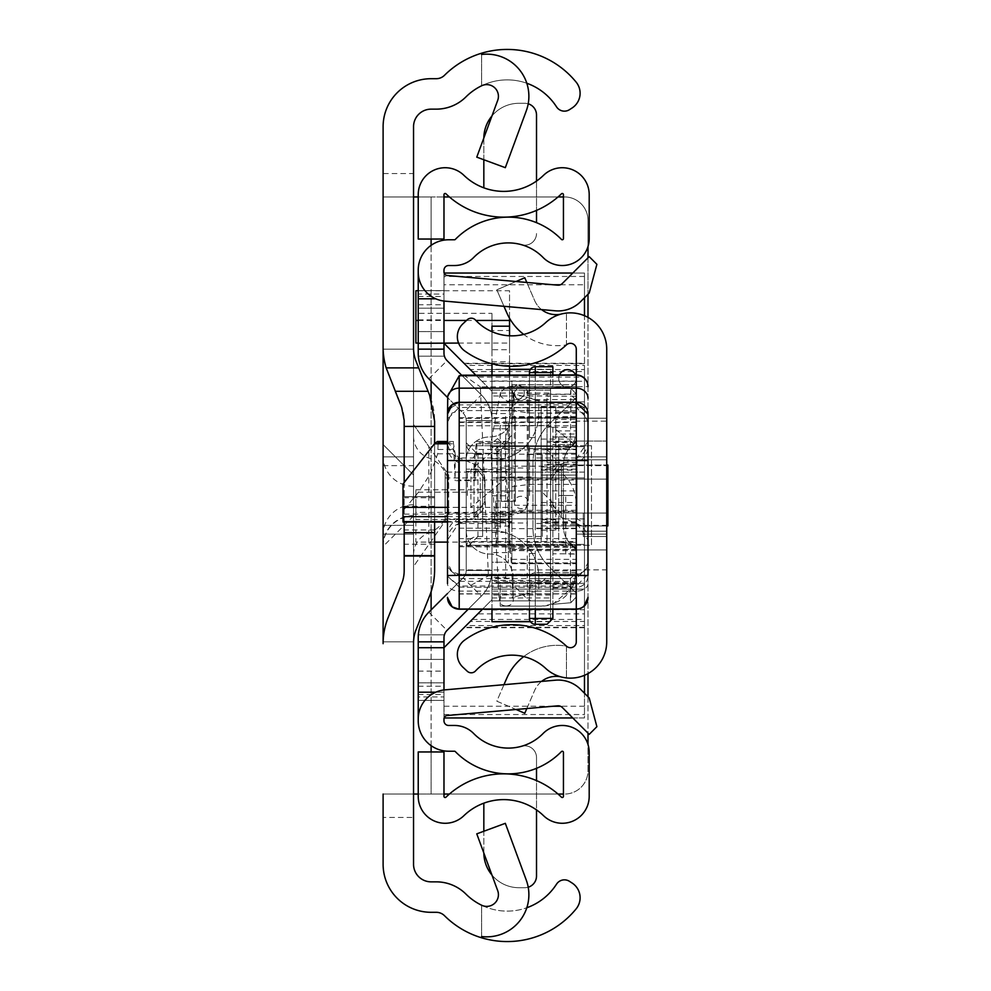 <?xml version="1.0" encoding="UTF-8"?>
<svg xmlns="http://www.w3.org/2000/svg" width="991" height="991" viewBox="0 0 991 991"><rect width="100%" height="100%" fill="white"/><g stroke="black" fill="none" stroke-linecap="round" stroke-linejoin="round"><path stroke-width="0.74" stroke-dasharray="4.96 3.72" d="M580.107 93.241A17.565 17.565 0 0 1 572.092 107.982L569.503 109.654A9.365 9.365 0 0 1 556.558 106.879L556.36 106.594A58.543 58.543 0 0 0 465.968 96.883A42.142 42.142 0 0 1 436.251 109.146L431.11 109.146A17.565 17.565 0 0 0 413.544 126.699L413.544 173.536L383.108 173.536L383.108 126.699A48.002 48.002 0 0 1 431.11 78.698L436.251 78.698A11.706 11.706 0 0 0 444.501 75.291A88.979 88.979 0 0 1 576.143 82.129A17.565 17.565 0 0 1 580.107 93.241M580.107 897.759A17.565 17.565 0 0 1 576.143 908.871A88.979 88.979 0 0 1 444.501 915.709A11.706 11.706 0 0 0 436.251 912.302L431.11 912.302A48.002 48.002 0 0 1 383.108 864.301L383.108 817.464L413.544 817.464L413.544 864.301A17.565 17.565 0 0 0 431.11 881.854L436.251 881.854A42.142 42.142 0 0 1 465.968 894.117A58.543 58.543 0 0 0 556.36 884.406L556.558 884.121A9.365 9.365 0 0 1 569.503 881.346L572.092 883.018A17.565 17.565 0 0 1 580.107 897.759M413.544 495.5L413.544 534.137L413.544 495.5M383.108 495.5L383.108 534.137L383.108 456.863L413.544 456.863L413.544 534.137L413.544 456.863L413.544 534.137L413.544 456.863L413.544 534.137L413.544 456.863L413.544 534.137L413.544 456.863L383.108 456.863L383.108 534.137L413.544 534.137L383.108 534.137L383.108 495.5M383.108 465.646L413.544 465.646L413.544 525.354L413.544 465.646L413.544 525.354L413.544 465.646L383.108 465.646L383.108 525.354L413.544 525.354L383.108 525.354L383.108 465.646M383.108 534.137L383.108 456.863L383.108 534.137L383.108 456.863L383.108 534.137L383.108 456.863L383.108 534.137L383.108 456.863L383.108 534.137L413.544 534.137M481.601 936.532L481.601 905.217L481.601 936.532A42.142 42.142 0 0 0 526.271 880.107L505.323 823.323L476.77 833.852L497.705 890.649A11.706 11.706 0 0 1 481.601 905.217A58.543 58.543 0 0 0 526.791 907.756M526.271 110.893A42.142 42.142 0 0 0 481.601 54.468L481.601 85.783A11.706 11.706 0 0 1 497.705 100.351L476.77 157.148L505.323 167.677L526.271 110.893M413.544 642.763L413.544 348.237A35.119 35.119 0 0 0 416.059 361.281L429.599 395.124A70.25 70.25 0 0 1 434.615 421.212L434.615 569.788A70.25 70.25 0 0 1 429.599 595.876L416.059 629.719A35.119 35.119 0 0 0 413.544 642.763M413.544 817.464L413.544 794.051L383.108 794.051L383.108 817.464M383.108 173.536L383.108 196.949L413.544 196.949L413.544 794.051L383.108 794.051L431.11 794.051L431.11 751.958M431.11 239.042L431.11 196.949L383.108 196.949L413.544 196.949L413.544 173.536M413.544 554.638A23.412 23.14 -0 0 1 428.818 532.947L428.818 446.47L413.544 424.52L413.544 566.48L448.663 515.989L448.663 475.011L413.544 424.52L413.544 349.154L413.544 641.846L413.544 566.48L428.818 544.53L428.818 532.947A30.436 30.077 180 0 0 448.663 504.753M383.108 349.154L383.108 641.846L383.108 349.154L413.544 349.154L383.108 349.154M395.285 391.296L388.125 373.421A70.25 70.25 0 0 1 383.108 347.333L383.108 643.667A70.25 70.25 0 0 1 388.125 617.579L401.665 583.736A35.119 35.119 0 0 0 404.179 570.692L404.179 420.308A35.119 35.119 0 0 0 401.665 407.264M383.108 641.846L413.544 641.846L383.108 641.846M413.544 515.989L383.108 546.425A30.436 30.436 0 0 1 413.544 515.989L413.544 475.011L413.544 515.989M383.108 444.575L413.544 475.011L383.108 444.575M428.818 446.47L448.663 475.011L448.663 515.989L428.818 544.53M404.179 482.518L404.179 522.046M434.615 443.634L434.615 522.046M526.791 83.244A58.543 58.543 0 0 0 481.601 85.783L481.601 54.468M418.227 794.051L563.445 794.051M443.98 196.949L418.227 196.949M558.032 794.051L449.406 794.051M443.98 794.051L431.11 794.051L431.11 196.949L564.573 196.949A23.412 23.412 0 0 1 587.997 220.361L587.997 770.639A23.412 23.412 0 0 1 564.573 794.051A23.412 23.412 0 0 0 587.997 770.639L587.997 744.414M449.406 196.949L558.032 196.949M563.445 196.949L564.573 196.949A23.412 23.412 0 0 1 587.997 220.361L587.997 246.586M587.997 257.833L587.997 294.265M587.997 317.393L587.997 673.607M587.997 696.735L587.997 733.167M383.108 456.863L413.544 456.863M434.615 496.677L404.179 496.677L434.615 496.677M434.615 556.385L404.179 556.385L434.615 556.385M541.16 465.064L541.16 542.337L541.16 448.663L541.16 495.5L541.16 465.064L606.727 465.064L576.279 465.064L576.279 525.936L576.279 465.064L576.279 525.936L576.279 465.064L606.727 465.064L606.727 525.936L606.727 465.064L606.727 525.936L606.727 465.064L606.727 495.5L606.727 465.064L552.867 465.064L552.867 495.5L552.867 465.064M541.16 525.936L541.16 495.5L541.16 525.936L606.727 525.936L576.279 525.936L606.727 525.936L606.727 495.5L606.727 525.936L552.867 525.936L552.867 495.5L552.867 525.936M606.727 421.15L606.727 459.787L606.727 421.15L576.279 421.15L576.279 459.787L576.279 421.15M576.279 456.863L606.727 456.863L606.727 534.137L606.727 456.863L606.727 534.137L606.727 456.863L606.727 534.137L606.727 456.863L576.279 456.863L576.279 534.137L606.727 534.137L576.279 534.137L576.279 456.863L576.279 534.137L576.279 456.863L576.279 534.137L576.279 456.863L606.727 456.863L576.279 456.863M576.279 465.646L576.279 525.354L576.279 465.646L606.727 465.646L606.727 525.354L606.727 465.646M576.279 525.354L606.727 525.354M576.279 418.227L576.279 479.111L576.279 418.227L606.727 418.227L606.727 479.111L606.727 418.227L606.727 448.663L606.727 418.227L515.407 418.227L515.407 448.663L515.407 418.227M576.279 479.111L606.727 479.111L606.727 448.663L606.727 479.111L515.407 479.111L515.407 448.663L515.407 479.111M576.279 609.205L576.279 374.945M523.719 656.587A54.839 54.839 0 0 1 566.443 646.132L566.443 677.918L560.596 676.779A23.412 23.412 0 0 0 534.632 690.467L524.772 713.26L496.825 701.182L506.698 678.389A54.839 54.839 0 0 1 566.443 646.132L566.443 677.918A36.295 36.295 0 0 1 545.744 668.442A49.761 49.761 0 0 0 475.519 670.957A5.859 5.859 0 0 1 467.257 671.241L462.921 667.203A17.565 17.565 0 0 1 464.544 640.186A80.197 80.197 0 0 1 566.443 646.132A5.859 5.859 0 0 0 576.279 641.846L576.279 349.154A5.859 5.859 0 0 0 566.443 344.868L566.443 313.082L566.443 344.868A80.197 80.197 0 0 1 464.544 350.814A17.565 17.565 0 0 1 462.921 323.797L467.257 319.759A5.859 5.859 0 0 1 475.519 320.043A49.761 49.761 0 0 0 545.744 322.558A36.295 36.295 0 0 1 566.443 313.082L560.596 314.221A23.412 23.412 0 0 1 534.632 300.533L524.772 277.74L496.825 289.818L506.698 312.611A54.839 54.839 0 0 0 566.443 344.868A54.839 54.839 0 0 1 523.719 334.413M576.279 531.213L576.279 459.787L576.279 569.85L576.279 531.213L606.727 531.213L606.727 459.787L606.727 569.85L606.727 531.213L576.279 531.213M552.867 427.332L552.867 604.114L552.867 553.82L576.279 553.82L576.279 436.957L576.279 554.043L576.279 495.5L565.75 495.5L565.75 554.043L576.279 554.043L565.75 554.043L565.75 495.5L576.279 495.5L576.279 436.957L552.867 437.18L552.867 427.332L571.906 441.974L573.578 444.563L576.279 430.924L552.867 430.924M576.279 397.738L576.279 549.943L576.279 441.057L570.221 447.399A24.589 24.589 0 0 0 563.408 464.383L563.408 526.617A24.589 24.589 0 0 0 570.221 543.601L576.279 549.943L576.279 593.262L549.621 567.31A55.025 55.025 0 0 1 532.96 527.881L532.96 463.119A55.025 55.025 0 0 1 549.621 423.69L576.279 397.738L576.279 441.057L570.221 447.399A24.589 24.589 0 0 0 563.408 464.383L563.408 526.617A24.589 24.589 0 0 0 570.221 543.601L576.279 549.943L576.279 593.262L549.621 567.31A55.025 55.025 0 0 1 532.96 527.881L532.96 463.119A55.025 55.025 0 0 1 549.621 423.69L576.279 397.738M606.727 441.057L606.727 549.943L606.727 441.057L576.279 441.057L606.727 441.057M560.596 676.779L566.443 677.918A36.295 36.295 0 0 0 606.727 641.846L606.727 349.154A36.295 36.295 0 0 0 566.443 313.082L560.596 314.221M606.727 513.065L606.727 536.478L606.727 513.065L583.315 513.065L583.315 536.478L606.727 536.478L583.315 536.478L583.315 513.065L606.727 513.065M541.594 309.601A23.412 23.412 0 0 1 534.632 300.533L526.816 282.447M516.051 281.506L496.825 289.818L503.961 306.306M541.594 681.399A23.412 23.412 0 0 0 534.632 690.467L526.816 708.553M503.961 684.694L496.825 701.182L516.051 709.494M576.279 534.137L606.727 534.137L576.279 534.137M606.727 549.943L576.279 549.943L606.727 549.943M576.279 447.362L576.279 484.376L576.279 447.362M529.454 447.362L529.454 484.376L529.454 447.362M576.279 550.674L511.889 550.674L511.889 563.272L576.279 563.743L576.279 549.311L576.279 569.912L576.279 541.569L459.205 541.569L459.205 569.912L459.205 545.756L576.279 545.719L576.279 563.272M576.279 562.863L511.889 562.863L511.889 550.674M547.02 427.294L547.02 403.387L576.279 403.387L576.279 427.294L547.02 427.294L547.02 459.861L576.279 459.861L576.279 464.234L576.279 462.549L547.02 462.549L547.02 441.243L547.02 449.666L576.279 449.666L576.279 545.719M535.301 453.271L535.301 528.215L535.301 511.381L500.182 511.381L500.182 528.215L500.182 453.246L500.182 477.055L535.301 477.055L535.301 453.271L576.279 453.271L576.279 528.215L576.279 453.271L535.301 453.246M511.889 447.275L511.889 486.717L511.889 447.275M459.205 457.991L459.205 528.215L500.182 528.215L459.205 528.215L459.205 453.246L459.205 457.991L500.182 457.991M476.77 449.468L476.77 442.667L476.2 443.807L474.962 453.915A9.947 7.94 -0 0 1 465.064 461.088A9.947 7.94 -0 0 1 455.154 453.915L453.358 442.667L455.154 480.672L474.962 480.672L476.77 449.468L511.889 449.456L511.889 492.193L418.475 492.193L430.342 473.896L437.712 453.791L438.133 442.667M459.205 575.622L459.205 593.807L576.279 593.807L576.279 575.622L459.205 575.622L459.205 421.993L576.279 421.993L576.279 425.783L576.279 417.583L511.889 418.152L511.889 386.577L576.279 386.577L576.279 381.077L576.279 403.387M576.279 421.993L576.279 479.991L459.205 479.991M576.279 575.622L576.279 479.991M576.279 593.807L459.205 593.993L459.205 581.358L576.279 581.358L576.279 593.993L459.205 593.807M576.279 541.569L576.279 581.358M576.279 462.549L576.279 449.666M576.279 427.294L576.279 459.861M576.279 422.476L459.205 422.476L459.205 417.583L459.205 418.512L576.279 418.14L576.279 386.577M459.205 417.583L576.279 417.583M576.279 547.317L459.205 546.735L459.205 581.358M576.279 538.609L459.205 538.609L459.205 547.317M511.889 559.358L576.279 559.358M576.279 528.649L511.889 528.649L511.889 545.719L511.889 418.512M511.889 528.649L511.889 505.286L576.279 505.286M576.279 510.303L511.889 510.303L511.889 505.286M576.279 454.175L511.889 454.175L511.889 510.303M576.279 442.531L547.02 442.531M576.279 449.171L547.02 449.171M547.02 403.387L547.02 394.158L547.02 396.214L576.279 396.214M576.279 417.347L511.889 417.347L511.889 400.637L547.02 400.637L547.02 396.214M576.279 381.077L511.889 381.077L511.889 417.347M576.279 384.743L511.889 384.743L511.889 381.077M459.205 545.756L459.205 418.512M459.205 538.609L459.205 541.569M511.889 400.637L511.889 492.193M447.498 516.633L511.889 516.633L511.889 507.367L470.911 507.367L511.889 473.178M511.889 516.633L511.889 507.38M511.889 386.577L511.889 384.743M511.889 449.456L511.889 442.667L476.77 442.667L476.646 441.49L511.889 441.49L511.889 442.667M511.889 454.175L511.889 441.49M547.02 449.666L511.889 450.199M547.02 450.199L547.02 400.637M547.02 459.861L547.02 462.549M535.301 477.055L535.301 511.381M500.182 477.055L500.182 511.381M403.003 521.588L403.003 514.131L511.889 514.131M511.889 435.408L470.911 469.585L470.911 507.367L447.498 507.367M470.911 469.585L511.889 469.585M418.475 492.193L403.003 510.823L403.003 514.131M403.003 484.017L403.003 510.823M447.498 441.429L458.449 457.693L474.008 464.023L474.008 517.451L474.008 464.036L458.449 457.706L458.449 523.744L458.449 457.718A17.565 17.553 180 0 1 447.498 441.466L447.498 540.008L447.498 441.466L453.469 441.49L453.358 442.667L447.498 442.667M577.035 519.024L577.035 457.706L577.035 519.024A17.565 17.553 180 0 1 587.997 535.289L587.997 540.008A17.565 17.553 180 0 0 577.035 523.744L561.476 517.451L561.476 464.036L561.476 517.426L550.525 501.173L550.525 480.301L550.525 501.173A17.565 17.553 -0 0 0 561.476 517.426M447.498 540.008A17.565 17.553 180 0 1 458.449 523.744L447.498 540.033L447.498 399.869M576.279 375.205L576.279 575.845L488.39 575.845L467.133 587.304L576.279 587.304A11.706 11.706 -0 0 0 587.997 575.61L587.997 574.346L576.279 586.028L576.279 578.583L587.997 566.902M587.997 460.53L587.997 446.185A17.565 17.553 180 0 1 577.035 462.438M587.997 416.084A11.706 11.223 180 0 0 576.279 404.873L576.279 410.571L576.279 402.433L576.279 404.873L459.205 404.873A11.706 11.223 -0 0 0 447.498 416.084L447.498 419.02L459.205 407.474L459.205 402.433L459.205 410.571L459.205 407.474L576.279 407.474L587.997 419.02L587.997 422.265L587.997 413.891M459.205 609.205L459.205 591.107L576.279 591.107L576.279 574.26L459.205 574.26L452.032 571.807L447.498 562.554A11.706 11.706 180 0 0 459.205 574.284L576.279 574.26L576.279 578.583L459.205 578.583L459.205 586.028L447.672 576.353L447.498 562.591L447.498 583.612A11.706 7.494 -0 0 0 459.205 591.107L459.205 574.26L459.205 578.583L447.498 566.902M467.641 587.316L576.279 587.316A11.706 11.706 0 0 0 587.997 575.61L576.279 575.845L576.279 587.316L576.279 586.028L459.205 586.028L459.205 587.006L447.672 576.353M488.39 575.845L480.362 386.886L587.997 386.651M459.205 587.006A58.543 2.143 180 0 0 467.133 587.304M463.392 374.945L480.362 386.886M484.958 480.301L484.958 501.173L484.958 480.301A17.565 17.553 -0 0 0 474.008 464.036L484.958 480.288M501.359 448.663L501.359 501.359L501.359 448.663M515.407 448.663L515.407 501.359L515.407 448.663M576.279 492.948L576.279 524.772L576.279 492.948M552.867 498.052L552.867 466.228L552.867 498.052M552.867 553.82L552.867 437.18M576.279 430.924L576.279 437.18M576.279 553.82L576.279 570.89L552.867 570.89M552.867 503.131L541.16 490.966L500.182 490.966L500.182 466.166L541.16 466.166C562.863 468.879 574.569 481.205 576.279 503.131L576.279 571.002L573.578 584.517L571.906 587.985L552.867 604.114A35.119 35.119 0 0 1 541.16 606.12L500.182 606.12L541.16 606.12C562.888 603.705 574.594 591.999 576.279 571.002L576.279 570.89M541.16 582.708L500.182 582.708L500.182 606.12L500.182 582.708L541.16 582.708L552.867 571.002A11.706 11.706 0 0 1 541.16 582.708M552.867 427.48A35.119 34.586 -0 0 0 541.16 425.511L500.182 425.511L500.182 448.564L541.16 448.564A11.706 11.533 180 0 1 552.867 460.097M576.279 431.048L576.279 503.131M573.554 444.575L552.867 444.563L573.554 444.575M500.182 425.511L500.182 466.166M500.182 490.966L500.182 448.564M607.892 465.064L607.892 525.936M552.867 495.5L552.867 542.337L552.867 495.5M570.432 447.647L576.279 441.763L576.279 394.108L576.279 441.763L570.94 447.598L558.726 448.663L558.726 542.337L570.94 543.402L576.279 549.237L576.279 596.892L576.279 549.237L570.94 543.402L558.726 542.337L558.726 448.663L570.432 447.647L570.94 388.274L570.432 394.381L535.301 394.381L535.301 372.566L552.867 372.566L552.867 386.688L570.432 388.224L552.867 386.688L552.867 374.945M552.867 372.566L552.867 366.72L535.301 366.72A5.859 5.859 0 0 0 529.454 372.566L529.454 437.551L535.301 437.551L535.301 553.449L535.301 399.633L575.672 399.633L576.279 400.959M535.301 374.945L535.301 437.551L529.454 437.551L529.454 374.945M576.279 572.798L535.301 572.699L576.279 572.699L570.432 578.558L570.94 602.726L552.867 604.312L552.867 609.205M570.432 543.353L570.432 602.776L552.867 604.312L552.867 618.434L535.301 618.434L535.301 578.558L570.432 578.558M529.454 609.205L529.454 553.449L529.454 618.434L535.301 618.434L535.301 624.28L547.02 624.28M576.279 582.435L535.301 582.435L535.301 583.91L535.301 553.449L529.454 553.449L535.301 553.449L535.301 609.205M576.279 596.892L570.94 602.726L576.279 596.892M535.301 624.28A5.859 5.859 0 0 1 529.454 618.434A5.859 5.859 0 0 0 535.301 624.28M529.454 588.208A5.859 5.76 180 0 1 535.301 582.435L535.301 572.798A5.859 5.76 180 0 0 529.454 578.558L535.301 578.558L535.301 572.699A5.859 5.859 0 0 0 529.454 578.558M535.301 399.633A5.859 5.252 0 0 1 529.454 394.381L535.301 394.381L535.301 399.633M570.94 388.274L576.279 394.108L570.94 388.274M575.672 399.633L570.432 394.381M567.509 387.196A8.783 8.783 0 0 1 559.444 374.945A8.783 8.783 0 0 0 567.509 387.196A8.783 8.783 0 0 0 576.279 378.426A8.783 8.783 0 0 1 567.509 387.196A8.783 8.783 0 0 0 576.279 378.426A8.783 8.783 0 0 1 567.509 387.196M567.509 495.5L558.726 495.5L567.509 495.5M575.56 374.945A8.783 8.783 0 0 1 576.279 378.426A8.783 8.783 0 0 0 575.56 374.945A8.783 8.783 0 0 1 576.279 378.426A8.783 8.783 0 0 0 575.56 374.945M541.16 498.362L541.16 469.152L541.16 498.362M576.279 498.362L576.279 469.152L576.279 498.362M576.279 419.478L576.279 406.496L555.79 406.508L555.79 419.478L576.279 419.478L576.279 542.337L576.279 490.892L541.16 490.892L541.16 406.409L541.16 530.173L541.16 522.48L555.79 522.48L555.79 530.173L555.79 433.996L576.279 433.996L576.279 446.916L555.79 446.916M541.16 406.409L576.279 406.496L576.279 475.085L541.16 475.011M541.16 470.155L576.279 470.155L576.279 475.011M576.279 470.155L576.279 490.892M576.279 522.48L555.79 522.48L555.79 419.478M541.16 522.48L541.16 542.337L541.16 511.294L576.279 511.294M541.16 511.294L541.16 490.892M555.79 449.456L576.279 449.456L576.279 446.916M576.279 449.456L576.279 413.259L541.16 413.259M555.79 406.409L555.79 411.996L576.279 411.996L576.279 413.259M576.279 411.996L576.279 433.996M541.16 502.524L576.279 502.524M576.279 422.364L555.79 422.364L555.79 433.996M555.79 422.364L555.79 411.996M529.454 495.5L529.454 448.663L529.454 495.5M541.16 495.5L541.16 542.337L541.16 495.5M466.228 469.152L466.228 521.848L466.228 469.152L491.982 469.152L491.982 521.848L491.982 469.152M466.228 521.848L491.982 521.848M466.228 471.493L466.228 519.507L466.228 471.493L491.982 471.493L491.982 519.507L491.982 471.493M466.228 519.507L491.982 519.507M443.98 294.042L443.98 353.168L443.98 290.611L443.98 294.042L418.227 294.042L418.227 353.168A36.295 36.295 0 0 0 428.855 378.835A36.295 36.295 0 0 1 418.351 356.178A36.295 36.295 0 0 0 428.855 378.835L463.144 413.123A10.542 10.542 0 0 1 466.228 420.568L466.228 460.381L491.982 460.381L491.982 420.568A36.295 36.295 0 0 0 481.353 394.901A36.295 36.295 0 0 1 491.982 420.568L491.982 570.432A36.295 36.295 0 0 1 481.353 596.099A36.295 36.295 0 0 0 491.982 570.432L491.982 530.619L466.228 530.619L491.982 530.619L491.982 570.432A36.295 36.295 0 0 1 481.353 596.099L447.077 630.375A10.542 10.542 0 0 0 443.98 637.832L443.98 700.389L443.98 637.832A10.542 10.542 0 0 1 447.077 630.375A10.542 10.542 0 0 0 444.426 634.822A10.542 10.542 0 0 1 447.077 630.375L481.353 596.099A36.295 36.295 0 0 0 491.982 570.432A36.295 36.295 0 0 1 481.353 596.099A36.295 36.295 0 0 0 491.982 570.432L491.982 460.381A46.837 46.837 0 0 0 538.819 413.544L538.819 400.537L513.065 393.638L513.065 413.544A23.412 23.412 0 0 1 489.641 436.957A23.412 23.412 0 0 0 466.228 460.381L491.982 460.381A46.837 46.837 0 0 0 538.819 413.544L538.819 400.537L513.065 393.638L513.065 413.544A23.412 23.412 0 0 1 489.641 436.957A23.412 23.412 0 0 0 466.228 460.381L466.228 420.568A10.542 10.542 0 0 0 463.144 413.123A10.542 10.542 0 0 1 466.228 420.568L466.228 570.432A10.542 10.542 0 0 1 463.144 577.877A10.542 10.542 0 0 0 466.228 570.432L466.228 530.619L466.228 570.432A10.542 10.542 0 0 1 463.144 577.877L428.855 612.165A36.295 36.295 0 0 0 418.227 637.832L418.227 696.958L443.98 696.958M461.558 375.106L481.353 394.901A36.295 36.295 0 0 1 491.982 420.568L491.982 570.432L491.982 420.568A36.295 36.295 0 0 0 481.353 394.901A36.295 36.295 0 0 1 491.982 420.568A36.295 36.295 0 0 0 481.353 394.901L447.077 360.625A10.542 10.542 0 0 1 443.98 353.168A10.542 10.542 0 0 0 447.077 360.625A10.542 10.542 0 0 1 443.98 353.168A10.542 10.542 0 0 0 447.077 360.625A10.542 10.542 0 0 1 443.98 353.168L443.98 331.589L443.98 353.168A10.542 10.542 0 0 0 447.077 360.625A10.542 10.542 0 0 1 444.426 356.178A10.542 10.542 0 0 0 447.077 360.625L481.353 394.901A36.295 36.295 0 0 1 491.982 420.568L491.982 570.432A36.295 36.295 0 0 1 481.353 596.099L447.077 630.375A10.542 10.542 0 0 0 443.98 637.832A10.542 10.542 0 0 1 447.077 630.375A10.542 10.542 0 0 0 443.98 637.832L443.98 720.791A4.682 4.682 0 0 0 448.663 725.474L454.485 725.474A26.93 26.93 0 0 1 473.698 733.538A48.584 48.584 0 0 0 543.056 733.538A26.93 26.93 0 0 1 589.199 752.404L589.199 796.343A26.93 26.93 0 0 1 543.563 815.717A57.367 57.367 0 0 0 463.862 815.717A26.93 26.93 0 0 1 418.227 796.343L418.227 751.958L443.98 751.958L443.98 796.343A1.177 1.177 0 0 0 445.975 797.185A83.12 83.12 0 0 1 507.243 773.934L507.243 773.847A74.35 74.35 0 0 1 455.315 751.587A1.177 1.177 0 0 0 454.485 751.228L448.663 751.228A30.436 30.436 0 0 1 418.227 720.791L418.227 637.832A36.295 36.295 0 0 1 428.855 612.165A36.295 36.295 0 0 0 418.227 637.832A36.295 36.295 0 0 1 428.855 612.165A36.295 36.295 0 0 0 418.351 634.822A36.295 36.295 0 0 1 428.855 612.165A36.295 36.295 0 0 0 418.227 637.832A36.295 36.295 0 0 1 428.855 612.165L463.144 577.877A10.542 10.542 0 0 0 466.228 570.432A10.542 10.542 0 0 1 463.144 577.877A10.542 10.542 0 0 0 466.228 570.432L466.228 420.568L466.228 570.432A10.542 10.542 0 0 1 463.144 577.877L447.498 593.522M468.235 609.205L481.353 596.099A36.295 36.295 0 0 0 491.982 570.432A36.295 36.295 0 0 1 481.353 596.099A36.295 36.295 0 0 0 491.982 570.432L491.982 420.568L491.982 562.231L508.383 562.231L508.383 428.769L508.383 562.231L491.982 562.231L491.982 570.432L491.982 420.568A36.295 36.295 0 0 0 481.353 394.901A36.295 36.295 0 0 1 491.982 420.568L491.982 545.261L466.228 545.261L466.228 420.568A10.542 10.542 0 0 0 463.144 413.123L428.855 378.835A36.295 36.295 0 0 1 418.227 353.168A36.295 36.295 0 0 0 428.855 378.835A36.295 36.295 0 0 1 418.227 353.168A36.295 36.295 0 0 0 428.855 378.835L463.144 413.123A10.542 10.542 0 0 1 466.228 420.568L466.228 442.816A11.706 11.706 0 0 0 477.935 454.522L466.228 442.816L466.228 570.432A10.542 10.542 0 0 1 463.144 577.877A10.542 10.542 0 0 0 466.228 570.432L466.228 420.568A10.542 10.542 0 0 0 463.144 413.123A10.542 10.542 0 0 1 466.228 420.568A10.542 10.542 0 0 0 463.144 413.123A10.542 10.542 0 0 1 466.228 420.568L466.228 570.432L466.228 420.568A10.542 10.542 0 0 0 463.144 413.123L447.61 397.589M553.176 706.236L443.98 706.236L443.98 689.959L443.98 692.189L435.78 692.189A29.272 29.272 0 0 1 444.947 689.86L555.468 680.185A31.613 31.613 0 0 1 580.577 689.327L589.199 697.937L596.892 726.676L589.199 734.368L562.368 707.537A5.859 5.859 0 0 0 557.71 705.84L447.189 715.514A3.518 3.518 0 0 0 443.98 719.008L443.98 692.189L418.227 692.189L418.227 637.832A36.295 36.295 0 0 1 428.855 612.165L463.144 577.877A10.542 10.542 0 0 0 466.228 570.432L466.228 545.261L496.677 545.261L491.982 545.261L491.982 420.568A36.295 36.295 0 0 0 481.353 394.901L447.077 360.625A10.542 10.542 0 0 1 443.98 353.168L443.98 270.209A4.682 4.682 0 0 1 448.663 265.526L454.485 265.526A26.93 26.93 0 0 0 473.698 257.462A48.584 48.584 0 0 1 521.625 244.74A11.706 11.706 0 0 0 536.515 233.48A11.706 11.706 0 0 1 521.625 244.74A48.584 48.584 0 0 1 543.056 257.462A26.93 26.93 0 0 0 589.199 238.596L589.199 194.657A26.93 26.93 0 0 0 543.563 175.283A57.367 57.367 0 0 1 536.515 181.08L536.515 210.402A83.12 83.12 0 0 0 561.463 193.815A1.177 1.177 0 0 1 563.445 194.657L563.445 238.596A1.177 1.177 0 0 1 561.439 239.413A74.35 74.35 0 0 0 536.515 222.678L536.515 114.993A11.706 11.706 0 0 0 524.809 103.287L518.962 103.287L524.809 103.287A11.706 11.706 0 0 1 528.203 103.795M418.227 659.411L418.227 641.846L418.227 659.411L443.98 659.411L418.227 659.411M443.98 301.041L443.98 271.992A3.518 3.518 0 0 0 447.189 275.486L557.71 285.16A5.859 5.859 0 0 0 562.368 283.463L589.199 256.632L596.892 264.324L589.199 293.063L580.577 301.673A31.613 31.613 0 0 1 555.468 310.815L444.947 301.14A29.272 29.272 0 0 1 418.227 271.992M443.98 349.154L443.98 331.589L443.98 349.154L418.227 349.154L443.98 349.154M536.515 181.08A57.367 57.367 0 0 1 463.862 175.283A26.93 26.93 0 0 0 418.227 194.657L418.227 239.042L443.98 239.042L443.98 194.657A1.177 1.177 0 0 1 445.975 193.815A83.12 83.12 0 0 0 507.243 217.066L507.243 217.153A74.35 74.35 0 0 0 455.315 239.413A1.177 1.177 0 0 1 454.485 239.772L448.663 239.772A30.436 30.436 0 0 0 418.227 270.209L418.227 353.168A36.295 36.295 0 0 0 428.855 378.835A36.295 36.295 0 0 1 418.227 353.168L418.227 290.735L509.547 290.735L509.547 542.102L509.547 519.482L491.982 519.482L491.982 313.354L491.982 349.736L491.982 330.511L509.547 330.511L509.547 326.46M481.353 394.901L447.077 360.625L481.353 394.901L463.144 413.123M463.144 577.877L428.855 612.165L463.144 577.877L481.353 596.099M466.228 570.432L491.982 570.432L491.982 420.568L491.982 570.432L466.228 570.432L466.228 420.568L491.982 420.568L466.228 420.568L466.228 570.432L491.982 570.432L466.228 570.432M491.982 445.739L466.588 445.739L496.677 445.739L496.677 545.261L591.503 545.261L591.503 445.739L466.228 445.739L497.841 445.739L491.982 445.739L491.982 393.055L491.982 445.739L550.525 445.739L550.525 393.055L550.525 445.739L491.982 445.739M491.982 545.261L466.773 545.261L497.841 545.261L497.841 445.739L547.02 445.739L547.02 545.261L491.982 545.261L491.982 597.945L491.982 545.261L550.525 545.261L550.525 597.945L550.525 545.261L491.982 545.261M528.203 887.205A11.706 11.706 0 0 1 524.809 887.713L518.962 887.713L524.809 887.713A11.706 11.706 0 0 0 536.515 876.007L536.515 757.52A11.706 11.706 0 0 0 521.625 746.26A11.706 11.706 0 0 1 536.515 757.52L536.515 768.322A74.35 74.35 0 0 0 561.439 751.587A1.177 1.177 0 0 1 563.445 752.404L563.445 796.343A1.177 1.177 0 0 1 561.463 797.185A83.12 83.12 0 0 0 536.515 780.598L536.515 809.92M418.227 719.008A29.272 29.272 0 0 1 435.78 692.189M418.227 298.811L435.78 298.811M491.97 875.065A35.119 35.119 0 0 0 518.962 887.713A35.119 35.119 0 0 1 483.831 852.594L483.831 803.168M483.831 187.832L483.831 138.406A35.119 35.119 0 0 1 518.962 103.287A35.119 35.119 0 0 0 491.97 115.935M507.243 773.847A74.35 74.35 0 0 0 536.515 768.322M507.243 217.066A83.12 83.12 0 0 0 536.515 210.402M507.243 217.153A74.35 74.35 0 0 1 536.515 222.678M477.935 454.522L482.617 454.522L482.617 536.478L477.935 536.478A11.706 11.706 0 0 0 466.228 548.184L477.935 536.478L482.617 536.478L482.617 454.522L477.935 454.522L477.935 536.478M508.383 428.769L491.982 428.769L508.383 428.769M443.98 343.295L443.98 273.045L584.479 273.045L584.479 371.563L472.249 371.563L443.98 343.295L418.227 343.295M584.479 371.563L584.479 717.955L443.98 717.955L443.98 647.705L418.227 647.705M483.831 159.749L483.831 138.406A35.119 35.119 0 0 1 483.831 137.984M483.831 853.016A35.119 35.119 0 0 1 483.831 852.594L483.831 831.251M466.228 420.568L491.982 420.568L466.228 420.568M497.841 445.739L547.02 445.739L547.02 545.261L497.841 545.261L497.841 445.739M496.677 545.261L591.503 545.261L591.503 445.739L496.677 445.739L496.677 545.261M443.98 331.589L418.227 331.589L443.98 331.589M418.227 682.824L443.98 682.824L418.227 682.824M418.227 308.176L443.98 308.176L418.227 308.176M418.227 290.611L443.98 290.611L418.227 290.611M418.227 700.389L443.98 700.389L418.227 700.389M466.228 460.381L491.982 460.381L466.228 460.381M418.351 356.178L444.426 356.178L418.351 356.178M491.982 530.619L466.228 530.619L491.982 530.619A46.837 46.837 0 0 1 538.819 577.456A46.837 46.837 0 0 0 491.982 530.619M418.351 634.822L444.426 634.822L418.351 634.822M466.228 530.619A23.412 23.412 0 0 0 489.641 554.043A23.412 23.412 0 0 1 513.065 577.456L513.065 597.362L538.819 590.463L538.819 577.456L538.819 590.463L513.065 597.362L513.065 577.456A23.412 23.412 0 0 0 489.641 554.043A23.412 23.412 0 0 1 466.228 530.619M527.113 495.5L527.113 542.337L527.113 495.5M491.982 495.5L491.982 523.013L491.982 495.5M550.525 495.5L550.525 542.337L550.525 495.5M491.982 477.935L584.479 477.935L491.982 477.935L584.479 477.935L491.982 477.935L491.982 472.088L491.982 477.935M584.479 377.125L584.479 365.419L466.104 365.419L477.811 377.125L584.479 377.125L584.479 381.262L481.948 381.262L477.811 377.125M491.982 513.065L584.479 513.065L491.982 513.065L584.479 513.065L491.982 513.065L491.982 518.912L491.982 513.065M584.479 625.581L584.479 613.875L477.811 613.875L466.104 625.581L584.479 625.581L584.479 627.303L584.479 621.444L470.242 621.444L466.104 625.581M584.479 297.771L584.479 273.045L572.773 273.045M444.154 273.045L443.98 284.764L553.176 284.764M443.98 706.236L444.154 717.955M572.773 717.955L584.479 717.955L584.479 693.229M491.982 609.205L491.982 369.284L491.982 407.685L491.982 401.838L491.982 407.685L491.982 401.838L584.479 401.838L491.982 401.838L584.479 401.838L491.982 401.838L491.982 391.296L491.982 472.088L491.982 391.296L470.242 369.556L584.479 369.556L584.479 365.419M443.98 647.705L491.982 599.704L491.982 589.162L584.479 589.162L491.982 589.162L584.479 589.162L491.982 589.162L491.982 583.315L491.982 621.481M466.104 365.419L470.242 369.556M584.479 477.935L584.479 472.088L584.479 477.935M477.811 613.875L481.948 609.738L584.479 609.738L584.479 613.875M584.479 513.065L584.479 518.912L584.479 513.065M584.479 675.305L584.479 315.695M418.227 343.072L443.98 343.072L443.98 284.764M475.63 374.945L491.982 391.296L491.982 599.704L482.481 609.205L491.982 599.704L491.982 518.912L491.982 599.704L470.242 621.444M491.982 401.838L550.525 401.838L491.982 401.838M531.015 600.868L491.982 600.868L550.525 600.868L550.525 621.716L550.525 369.284L550.525 390.132L491.982 390.132L550.525 390.132L550.525 600.868L531.015 600.868L527.262 599.072L505.645 577.456L491.982 577.456M584.479 369.556L584.479 381.262M584.479 589.162L584.479 583.315L584.479 589.162M481.948 381.262L472.249 371.563M584.479 609.738L584.479 621.444M491.982 407.685L491.982 583.315L491.982 407.685L584.479 407.685L584.479 583.315L584.479 407.685L491.982 407.685M491.982 446.619L491.982 544.381L491.982 446.619L584.479 446.619L584.479 544.381L584.479 446.619L491.982 446.619M491.982 413.544L505.645 413.544L527.262 391.928L527.262 599.072M531.015 390.132L527.262 391.928M491.982 544.381L584.479 544.381L491.982 544.381M491.982 393.055L550.525 393.055M491.982 410.621L550.525 410.621M491.982 580.379L550.525 580.379M491.982 597.945L550.525 597.945M509.547 504.828L509.547 520.238L509.547 504.828M491.982 511.17L491.982 495.76L491.982 511.17M509.547 485.949L509.547 532.378L509.547 485.949M491.982 505.051L491.982 458.622L491.982 505.051M491.982 545.372L491.982 552.594L509.547 552.594L509.547 545.372L491.982 545.372L491.982 519.482L415.886 519.482L415.886 489.777L415.886 512.397L509.547 512.397M491.982 552.594L491.982 374.945M491.982 363.771L491.982 331.688M491.982 326.46L491.982 330.511M509.547 545.372L509.547 519.482M509.547 526.147L491.982 526.147M458.573 343.072L509.547 343.072L509.547 349.736L491.982 349.736M509.547 552.594L509.547 423.566L491.982 423.566M509.547 423.566L509.547 374.945M509.547 366.249L509.547 361.777L491.982 361.777M509.547 582.981L491.982 582.981M509.547 582.473L491.982 582.473M509.547 578.211L491.982 578.211M415.886 489.777L491.982 489.777M415.886 290.735L415.886 313.354L491.982 313.354M509.547 361.777L509.547 335.788M509.547 318.297L509.547 290.735M509.547 326.175L509.547 343.072M509.547 349.736L509.547 330.511M418.227 320.452L443.98 320.452M466.513 320.452L475.903 320.452M415.886 313.354L415.886 343.072M434.615 542.102L415.886 542.102L415.886 519.482M509.547 542.102L447.498 542.102M415.886 512.397L415.886 542.102M509.547 495.5L509.547 442.816L509.547 495.5M528.277 495.5L528.277 442.816L528.277 495.5M467.405 495.5L467.405 471.493L467.405 495.5M527.113 454.522L527.113 536.478L527.113 454.522L542.337 454.522L542.337 536.478L542.337 454.522M527.113 536.478L542.337 536.478M445.157 472.088L445.157 518.912L445.157 472.088L527.113 472.088L527.113 518.912L527.113 472.088M445.157 518.912L527.113 518.912M445.157 513.065L445.157 477.935L445.157 513.065L480.276 513.065L480.276 477.935L480.276 513.065M445.157 477.935L480.276 477.935M507.281 387.308L513.697 391.94L514.118 395.917L508.99 401.07L507.281 401.194L500.864 396.561L500.443 392.585L505.571 387.431L507.281 387.308M497.544 438.604L490.681 444.018L490.582 445.529L497.643 451.871L504.518 446.458L504.617 444.934L497.544 438.604M506.29 605.972A7.024 5.76 176.8 0 0 513.301 599.815A7.024 5.76 176.8 0 0 506.29 594.451A7.024 5.76 176.8 0 0 499.278 600.596A7.024 5.76 176.8 0 0 506.29 605.972M495.773 515.023L495.773 500.975L495.773 515.023L509.597 515.023L509.597 500.975L509.597 515.023L514.701 514.602L521.662 512.322L525.044 509.882L528.327 502.437A7.024 6.181 180 0 1 521.303 508.606A7.024 6.181 180 0 1 514.279 502.437A7.024 6.181 180 0 1 521.303 496.256A7.024 6.181 180 0 1 528.327 502.437L528.327 393.972A7.024 6.181 0 0 0 526.58 389.884A7.024 6.181 0 0 0 518.826 388.187A7.024 6.181 0 0 0 514.279 393.972A7.024 6.181 0 0 0 516.026 398.048A7.024 6.181 0 0 0 523.781 399.757A7.024 6.181 0 0 0 528.327 393.972L525.75 387.531L517.091 385.177A7.024 5.797 79 0 1 521.997 386.849A7.024 5.797 79 0 1 523.867 389.959A7.024 5.797 79 0 1 519.779 398.964A7.024 5.797 79 0 1 514.886 397.292A7.024 5.797 79 0 1 513.016 394.195A7.024 5.797 79 0 1 517.091 385.177L505.571 387.431M495.773 500.975L509.597 500.975L515.27 499.798L514.279 502.437L514.279 393.972L515.815 397.465L519.779 398.964L508.99 401.07M431.11 745.653L431.11 609.923M431.11 591.726L431.11 399.274M431.11 381.077L431.11 245.347M434.615 497.742L404.179 497.742M434.615 506.29L404.179 506.29M434.615 522.43L404.179 522.43M434.615 529.962L404.179 529.962M434.615 544.208L404.179 544.208M434.615 521.254L404.179 521.254M413.544 486.247A30.436 30.077 180 0 1 383.108 456.17M413.544 504.753A30.436 30.077 180 0 0 383.108 534.83M413.544 515.63A30.436 30.077 180 0 0 383.108 545.694M413.544 436.362A23.412 23.14 -0 0 0 428.818 458.053A30.436 30.077 180 0 1 448.663 486.247M576.279 459.787L606.727 459.787L576.279 459.787M459.205 453.271L500.182 453.271L459.205 453.246M437.712 453.791L453.42 453.791M576.279 549.658L511.889 549.658M576.279 416.654L511.889 416.654M576.279 457.991L535.301 457.991M576.279 528.191L535.301 528.191L576.279 528.215M576.279 523.471L535.301 523.471M511.889 418.14L576.279 418.14M500.182 523.471L459.205 523.471M511.889 521.588L447.498 521.588M476.696 453.791L511.889 453.791M447.498 443.807L453.928 443.807M476.2 443.807L511.889 443.807M474.962 453.915L474.962 480.672M455.154 453.915L455.154 480.672M438.133 449.456L453.358 449.456M587.997 441.466A17.565 17.553 180 0 1 577.035 457.718L561.476 464.036A17.565 17.553 -0 0 0 550.525 480.301M587.997 583.612A11.706 7.494 180 0 1 576.279 591.107L576.279 609.18M576.279 574.284A11.706 11.706 -0 0 0 587.997 562.591L583.464 571.807L576.279 574.26M550.525 496.454A17.565 17.553 -0 0 0 561.476 512.706M561.476 468.755A17.565 17.553 -0 0 0 550.525 485.02M474.008 512.706A17.565 17.553 -0 0 0 484.958 496.454M484.958 485.02A17.565 17.553 -0 0 0 474.008 468.755M474.008 517.426A17.565 17.553 -0 0 0 484.958 501.173L474.008 517.451L458.449 523.768M447.498 535.289A17.565 17.553 180 0 1 458.449 519.024M458.449 462.438A17.565 17.553 180 0 1 447.498 446.185M573.578 584.517L552.867 584.517M541.16 490.966L541.16 448.564M541.16 466.166L541.16 425.511M552.867 441.974L571.906 441.974M552.867 587.985L571.906 587.985M535.301 366.72L535.301 372.566L529.454 372.566A5.859 5.859 0 0 1 535.301 366.72M567.509 436.957L558.726 436.957L567.509 436.957M541.16 530.111L555.79 530.111M541.16 466.835L576.279 466.835M541.16 406.917L555.79 406.917M541.16 439.087L576.279 439.087M555.79 519.742L541.16 519.742M428.855 612.165L447.077 630.375M428.855 378.835L447.077 360.625M418.227 641.846L443.98 641.846L418.227 641.846M418.227 671.118L443.98 671.118M418.227 319.882L443.98 319.882M418.227 296.47L443.98 296.47M418.227 694.53L443.98 694.53M418.227 686.255L443.98 686.255M418.227 304.745L443.98 304.745M584.479 276.477L443.98 276.477M443.98 714.523L584.479 714.523M560.398 284.764L584.479 284.764M584.479 706.236L560.398 706.236M584.479 472.088L491.982 472.088L584.479 472.088M463.974 363.288L584.479 363.288M472.249 619.437L584.479 619.437M584.479 627.712L463.974 627.712M584.479 518.912L491.982 518.912L584.479 518.912M584.479 583.315L491.982 583.315L584.479 583.315M550.525 380.99L491.982 380.99M491.982 369.519L509.547 369.519M530.309 369.519L550.525 369.519M505.645 577.456L505.645 413.544M550.525 621.481L530.309 621.481M491.982 610.01L550.525 610.01M550.525 395.979L491.982 395.979M550.525 595.021L491.982 595.021M576.279 569.85L606.727 569.85M511.889 486.717L529.454 484.376L576.279 484.376M511.889 549.311L576.279 549.311M511.889 410.621L529.454 412.962L576.279 412.962M459.205 425.783L576.279 425.783M459.205 546.735L576.279 546.735M459.205 569.912L576.279 569.912M511.889 511.963L576.279 511.963M547.02 441.243L576.279 441.243M547.02 394.158L576.279 394.158M511.889 563.743L576.279 563.743M547.02 464.234L576.279 464.234M511.889 384.681L576.279 384.681M447.498 522.046L511.889 522.046M550.525 480.288L561.476 464.023L577.035 457.706L587.997 441.429M447.498 422.277L451.958 413.086L459.205 410.571L576.279 410.571L583.538 413.086L587.997 422.277M577.035 523.768L587.997 540.033M515.407 395.979L501.359 395.979M515.407 501.359L501.359 501.359M552.867 466.228L576.279 466.228M552.867 436.957L576.279 436.957L576.279 378.426L576.279 436.957M552.867 524.772L576.279 524.772M552.867 448.663L529.454 448.663M552.867 542.337L576.279 542.337M576.279 583.91L535.301 583.91L531.201 585.594L529.454 589.769M558.726 436.957L558.726 495.5L558.726 436.957M576.279 521.848L541.16 521.848M576.279 469.152L541.16 469.152M541.16 470.019L576.279 470.019M555.79 449.518L576.279 449.518M541.16 530.173L555.79 530.173M541.16 475.085L576.279 475.085M555.79 411.922L576.279 411.922M541.16 542.337L529.454 542.337M491.982 523.013L527.113 523.013M527.113 542.337L550.525 542.337M584.479 363.697L464.383 363.697M584.479 627.303L464.383 627.303M550.525 369.284L530.458 369.284M509.547 369.284L491.982 369.284M550.525 621.716L530.458 621.716M527.113 448.663L550.525 448.663M491.982 467.987L527.113 467.987M491.982 495.76L509.547 495.76M491.982 458.622L509.547 458.622M491.982 532.378L509.547 532.378M491.982 520.238L509.547 520.238M509.547 442.816L528.277 442.816M467.405 471.493L509.547 471.493M467.405 519.507L509.547 519.507M509.547 548.184L528.277 548.184M514.118 395.917L504.518 446.458M504.617 444.934L513.301 599.815M500.443 392.585L490.681 444.018M490.582 445.529L499.278 600.596"/><path stroke-width="1.49" d="M526.791 83.244A58.543 58.543 0 0 1 556.36 106.594L556.558 106.879A9.365 9.365 0 0 0 569.503 109.654L572.092 107.982A17.565 17.565 0 0 0 576.143 82.129A88.979 88.979 0 0 0 481.601 53.204L481.601 54.468A42.142 42.142 0 0 1 526.271 110.893L505.323 167.677L476.77 157.148L497.705 100.351A11.706 11.706 0 0 0 481.601 85.783A58.543 58.543 0 0 0 465.968 96.883A42.142 42.142 0 0 1 436.251 109.146L431.11 109.146A17.565 17.565 0 0 0 413.544 126.699L413.544 348.237A35.119 35.119 0 0 0 416.059 361.281L429.599 395.124L434.615 421.212L434.615 443.634M434.615 522.046L434.615 569.788A70.25 70.25 0 0 1 429.599 595.876L416.059 629.719A35.119 35.119 0 0 0 413.544 642.763L413.544 864.301A17.565 17.565 0 0 0 431.11 881.854L436.251 881.854A42.142 42.142 0 0 1 465.968 894.117A58.543 58.543 0 0 0 481.601 905.217A11.706 11.706 0 0 0 497.705 890.649L476.77 833.852L505.323 823.323L526.271 880.107A42.142 42.142 0 0 1 481.601 936.532L481.601 937.796A88.979 88.979 0 0 0 576.143 908.871A17.565 17.565 0 0 0 572.092 883.018L569.503 881.346A9.365 9.365 0 0 0 556.558 884.121L556.36 884.406A58.543 58.543 0 0 1 526.791 907.756M481.601 936.532L481.601 937.796A88.979 88.979 0 0 1 444.501 915.709A11.706 11.706 0 0 0 436.251 912.302L431.11 912.302A48.002 48.002 0 0 1 383.108 864.301L383.108 794.051M383.108 196.949L383.108 643.667A70.25 70.25 0 0 1 388.125 617.579L401.665 583.736A35.119 35.119 0 0 0 404.179 570.692L404.179 532.65L434.615 532.65M395.285 391.296L428.062 391.296L395.285 391.296L401.665 407.264L386.18 367.884A70.25 70.25 0 0 1 383.108 347.333L383.108 126.699A48.002 48.002 0 0 1 431.11 78.698L436.251 78.698A11.706 11.706 0 0 0 444.501 75.291A88.979 88.979 0 0 1 481.601 53.204L481.601 54.468M404.179 522.046L404.179 532.65M401.665 407.264L404.179 420.308L404.179 482.518M413.544 794.051L418.227 794.051M418.227 196.949L413.544 196.949M563.445 794.051L558.032 794.051M449.406 794.051L443.98 794.051M443.98 196.949L449.406 196.949M558.032 196.949L563.445 196.949M587.997 246.586L587.997 257.833M587.997 294.265L587.997 317.393M587.997 673.607L587.997 696.735M587.997 733.167L587.997 744.414M576.279 641.846L576.279 575.3L587.997 575.536L587.997 413.891A11.706 11.558 -0 0 0 576.279 402.321L576.279 375.205A11.706 11.446 -0 0 1 587.997 386.651A11.706 11.706 0 0 0 576.279 374.945L576.279 349.154A5.859 5.859 0 0 0 566.443 344.868A80.197 80.197 0 0 1 464.544 350.814A17.565 17.565 0 0 1 462.921 323.797L467.257 319.759A5.859 5.859 0 0 1 475.519 320.043A49.761 49.761 0 0 0 545.744 322.558A36.295 36.295 0 0 1 606.727 349.154L606.727 641.846A36.295 36.295 0 0 1 545.744 668.442A49.761 49.761 0 0 0 475.519 670.957A5.859 5.859 0 0 1 467.257 671.241L462.921 667.203A17.565 17.565 0 0 1 464.544 640.186A80.197 80.197 0 0 1 566.443 646.132A5.859 5.859 0 0 0 576.279 641.846M526.816 282.447L524.772 277.74L516.051 281.506M523.719 334.413A54.839 54.839 0 0 1 506.698 312.611L503.961 306.306M541.594 309.601A23.412 23.412 0 0 0 560.596 314.221M526.816 708.553L524.772 713.26L516.051 709.494M541.594 681.399A23.412 23.412 0 0 1 560.596 676.779M503.961 684.694L506.698 678.389A54.839 54.839 0 0 1 523.719 656.587M447.498 521.588L403.003 521.588L403.003 484.017L434.479 443.807L447.498 443.807M447.498 442.667L438.133 442.667L437.39 441.49L434.479 443.807M587.997 422.277L587.997 574.346M447.498 583.612L447.498 416.084M447.498 419.02L447.746 396.239L459.205 375.75L459.205 575.3L447.498 575.536M447.498 597.499L452.181 606.864L459.205 609.205L459.205 575.3L576.279 575.3L576.279 402.321L459.205 402.321A11.706 11.558 180 0 0 447.498 413.891M576.279 375.205L459.205 375.75M447.498 574.198L447.498 540.033M587.997 446.185L587.997 540.008M587.997 535.289L587.997 460.53L447.498 460.53M461.125 375.205L576.279 374.945M606.727 525.936L607.892 525.936L607.892 465.064L606.727 465.064M529.454 374.945L529.454 372.566A5.859 5.859 0 0 1 535.301 366.72L552.867 366.72L552.867 374.945M552.867 609.205L552.867 618.434L547.02 624.28L535.301 624.28A5.859 5.859 0 0 1 529.454 618.434L529.454 609.205M535.301 609.205L535.301 618.434L552.867 618.434L547.02 624.28M559.444 374.945A8.783 8.783 0 0 1 575.56 374.945A8.783 8.783 0 0 0 567.509 369.643A8.783 8.783 0 0 1 575.56 374.945A8.783 8.783 0 0 0 559.444 374.945M468.235 609.205L447.077 630.375A10.542 10.542 0 0 0 443.98 637.832A10.542 10.542 0 0 1 447.077 630.375L468.235 609.205L447.077 630.375A10.542 10.542 0 0 0 443.98 637.832L443.98 689.959L443.98 647.705L418.227 647.705L418.227 637.832A36.295 36.295 0 0 1 428.855 612.165L447.498 593.522M447.61 397.589L428.855 378.835A36.295 36.295 0 0 1 418.227 353.168L418.227 270.209A30.436 30.436 0 0 1 448.663 239.772L454.485 239.772A1.177 1.177 0 0 0 455.315 239.413A74.35 74.35 0 0 1 561.439 239.413A1.177 1.177 0 0 0 563.445 238.596L563.445 194.657A1.177 1.177 0 0 0 561.463 193.815A83.12 83.12 0 0 1 445.975 193.815A1.177 1.177 0 0 0 443.98 194.657L443.98 239.042L418.227 239.042L418.227 194.657A26.93 26.93 0 0 1 463.862 175.283A57.367 57.367 0 0 0 543.563 175.283A26.93 26.93 0 0 1 589.199 194.657L589.199 238.596A26.93 26.93 0 0 1 543.056 257.462A48.584 48.584 0 0 0 473.698 257.462A26.93 26.93 0 0 1 454.485 265.526L448.663 265.526A4.682 4.682 0 0 0 443.98 270.209L443.98 271.992A3.518 3.518 0 0 0 447.189 275.486L557.71 285.16A5.859 5.859 0 0 0 562.368 283.463L589.199 256.632L596.892 264.324L589.199 293.063L580.577 301.673A31.613 31.613 0 0 1 555.468 310.815L444.947 301.14A29.272 29.272 0 0 1 418.227 271.992M443.98 301.041L443.98 353.168A10.542 10.542 0 0 0 447.077 360.625L461.558 375.106M418.227 719.008L418.227 720.791A30.436 30.436 0 0 0 448.663 751.228L454.485 751.228A1.177 1.177 0 0 1 455.315 751.587A74.35 74.35 0 0 0 561.439 751.587A1.177 1.177 0 0 1 563.445 752.404L563.445 796.343A1.177 1.177 0 0 1 561.463 797.185A83.12 83.12 0 0 0 445.975 797.185A1.177 1.177 0 0 1 443.98 796.343L443.98 751.958L418.227 751.958L418.227 796.343A26.93 26.93 0 0 0 463.862 815.717A57.367 57.367 0 0 1 543.563 815.717A26.93 26.93 0 0 0 589.199 796.343L589.199 752.404A26.93 26.93 0 0 0 543.056 733.538A48.584 48.584 0 0 1 473.698 733.538A26.93 26.93 0 0 0 454.485 725.474L448.663 725.474A4.682 4.682 0 0 1 443.98 720.791L443.98 719.008A3.518 3.518 0 0 1 447.189 715.514L557.71 705.84A5.859 5.859 0 0 1 562.368 707.537L589.199 734.368L596.892 726.676L589.199 697.937L580.577 689.327A31.613 31.613 0 0 0 555.468 680.185L444.947 689.86A29.272 29.272 0 0 0 418.227 719.008L418.227 647.705M418.227 696.958L418.227 692.189L435.78 692.189M418.227 343.072L415.886 343.072L415.886 290.735L418.227 290.611L418.227 294.042M435.78 298.811L418.227 298.811M536.515 768.322L536.515 780.598A83.12 83.12 0 0 0 507.243 773.934L507.243 773.847M458.573 343.072L418.227 343.295M536.515 210.402L536.515 222.678M528.203 103.795A11.706 11.706 0 0 1 536.515 114.993L536.515 181.08M483.831 137.984A35.119 35.119 0 0 1 491.97 115.935M483.831 187.832L483.831 159.749M528.203 887.205A11.706 11.706 0 0 0 536.515 876.007L536.515 809.92M483.831 831.251L483.831 803.168M491.97 875.065A35.119 35.119 0 0 1 483.831 853.016M572.773 273.045L444.154 273.045M444.154 717.955L572.773 717.955M584.479 693.229L584.479 675.305M584.479 315.695L584.479 297.771M443.98 343.295L475.63 374.945M481.948 609.738L443.98 647.705M530.309 621.481L491.982 621.716L491.982 609.205M491.982 374.945L491.982 363.771M491.982 331.688L491.982 326.175L509.547 326.175L509.547 335.788M509.547 374.945L509.547 366.249M475.903 320.452L509.547 320.452L509.547 318.297M509.547 320.452L509.547 326.175L491.982 326.175M415.886 320.452L418.227 320.452M443.98 320.452L466.513 320.452M447.498 542.102L434.615 542.102M386.18 367.884L418.697 367.884M434.615 555.629L404.179 555.629M431.11 751.958L431.11 745.653M431.11 609.923L431.11 591.726M431.11 399.274L431.11 381.077M431.11 245.347L431.11 239.042M434.615 426.427L404.179 426.427M403.003 516.633L447.498 516.633M447.498 507.367L403.003 507.367M447.746 396.239A11.706 10.145 180 0 1 459.205 388.15L576.279 388.15A11.706 10.145 -0 0 1 587.997 398.308M447.498 597.325A11.706 11.706 180 0 0 459.205 609.019L576.279 609.019A11.706 11.706 -0 0 0 587.997 597.325M447.498 597.474A11.706 11.706 180 0 0 459.205 609.18L576.279 609.18A11.706 11.706 -0 0 0 587.997 597.474M576.279 609.18L580.082 608.585L583.749 606.529L587.997 597.499M552.867 372.566L535.301 372.566L535.301 374.945M535.301 624.28L535.301 618.434L529.454 618.434M529.454 372.566L535.301 372.566L535.301 366.72M443.98 641.846L418.227 641.846M443.98 349.154L418.227 349.154M553.176 284.764L560.398 284.764M560.398 706.236L553.176 706.236M509.547 369.519L530.309 369.519M403.003 522.046L447.498 522.046M437.39 441.49L447.498 441.49M447.498 414.139L451.958 404.947L459.205 402.433L576.279 402.433L587.997 414.139M459.205 609.205L576.279 609.205M530.458 369.284L509.547 369.284M530.458 621.716L491.982 621.716"/></g></svg>
